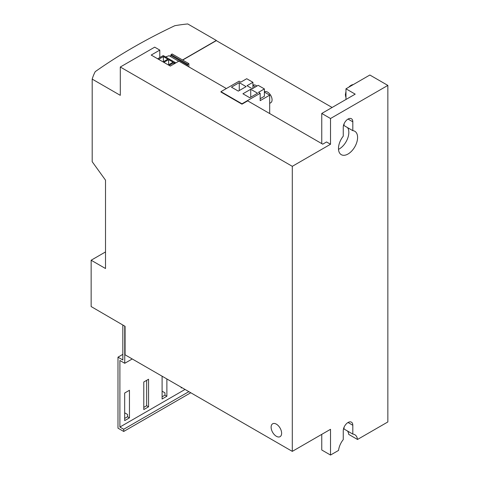 <?xml version="1.0" encoding="UTF-8"?>
<svg xmlns="http://www.w3.org/2000/svg" width="479" height="479" viewBox="0 0 479 479"><rect width="100%" height="100%" fill="white"/><g stroke="black" fill="none" stroke-linecap="round" stroke-linejoin="round"><path stroke-width="0.72" d="M281.622 433.256A7.43 4.293 60 0 1 280.083 436.662A7.43 4.293 60 0 1 274.359 434.669A7.43 4.293 60 0 1 271.114 427.19A7.43 4.293 60 0 1 272.653 423.789A7.43 4.293 60 0 1 278.383 425.777A7.43 4.293 60 0 1 281.622 433.256M292.298 166.327L120.295 67.018L120.295 95.339L92.196 79.119L92.196 161.704L105.512 180.164L105.512 268.521L91.148 260.229L91.148 306.554L125.073 326.319L125.073 354.825L292.298 451.374L330.516 429.304L330.516 455.05L338.569 450.404A13.514 7.802 -60 0 1 343.257 439.608L343.257 430.777A6.76 3.904 -60 0 1 346.209 423.975A6.76 3.904 -60 0 1 351.418 422.167A6.76 3.904 -60 0 1 352.813 425.256L352.813 434.094A13.514 7.802 -60 0 1 354.795 434.704A13.514 7.802 -60 0 1 357.508 439.471L387.852 421.951L387.852 85.412L330.516 118.511L330.516 144.257L292.298 166.327L292.298 451.374M92.196 79.119A101.356 58.516 180 0 1 95.249 71.64A563.076 325.091 180 0 1 174.799 25.716A101.356 58.516 180 0 1 187.75 23.95L216.328 40.446L182.517 59.971M91.148 260.229L105.512 251.936M264.39 91.848L264.456 91.812A6.305 3.64 60 0 1 267.611 92.124A6.305 3.64 60 0 1 271.731 97.68A6.305 3.64 60 0 1 270.761 102.734L269.683 103.356M252.924 85.226L252.99 85.19A6.305 3.64 60 0 1 256.145 85.502A6.305 3.64 60 0 1 256.948 86.052M338.509 149.352A13.514 7.802 120 0 0 348.832 132.396A13.514 7.802 120 0 0 347.55 127.618M344.054 123.827L344.054 125.6L352.813 130.659A13.514 7.802 -60 0 1 354.795 131.27A13.514 7.802 -60 0 1 357.591 137.455A13.514 7.802 -60 0 1 351.694 151.053A13.514 7.802 -60 0 1 341.282 154.675A13.514 7.802 -60 0 1 338.479 148.49A13.514 7.802 -60 0 1 343.257 136.174L343.257 127.342A6.76 3.904 -60 0 1 346.209 120.54A6.76 3.904 -60 0 1 351.418 118.726A6.76 3.904 -60 0 1 352.813 121.822L352.813 130.659M264.39 92.106L269.683 95.159L260.157 100.656L260.157 93.297L258.486 92.333L264.39 88.92L258.181 85.34L252.271 88.747L247.014 85.717L252.924 82.304L246.715 78.718L240.805 82.131L239.135 81.161L220.945 91.663L220.945 92.034L241.967 104.171L247.703 100.859L322.714 144.167L326.534 141.958L330.516 144.257M120.295 67.018L154.693 47.158L159.788 50.103L151.202 55.061L170.314 66.09L178.901 61.138L226.363 88.537M169.123 65.401L173.883 62.653L175.08 63.342M163.866 62.366L168.626 59.618L173.087 62.192L168.327 64.94M158.609 59.336L163.375 56.582L167.83 59.157L163.07 61.911M175.877 62.881L163.213 55.576L157.657 58.785M188.858 66.88L188.858 63.629L187.738 64.27L187.738 65.192L186.834 65.713M165.524 56.905L169.105 55.72L178.691 61.258M169.901 56.181L171.015 55.534L171.015 54.618L172.135 53.971L188.858 63.629M171.015 54.618L187.738 64.27M171.015 55.534L187.738 65.192M173.883 62.653L173.883 64.03M168.626 59.618L168.626 64.767M163.375 56.582L163.375 61.731M159.788 50.103L159.788 57.552M182.673 60.061L216.328 40.631L332.109 107.476M321.756 143.616L321.756 113.457L330.516 118.511M330.516 455.05L321.756 449.991L321.756 434.363M345.964 99.476L345.964 88.813L369.854 75.017L387.852 85.412M345.964 88.813L355.202 94.147L321.756 113.457M357.508 439.471L348.748 434.411A13.514 7.802 120 0 0 347.55 431.052M344.054 427.268L344.054 429.034L352.813 434.094M269.683 95.159L269.683 113.547M220.945 91.663L241.967 103.799L260.157 93.297M241.967 103.799L241.967 104.171M252.924 82.304L252.924 88.37M264.39 88.92L264.39 96.279L260.157 98.728M252.924 85.484L255.427 86.927M242.925 93.776L250.727 89.274L257.576 93.225L249.775 97.734L242.925 93.776M231.459 87.16L239.261 82.651L246.11 86.603L238.308 91.112L231.459 87.16M239.261 82.651L239.261 90.561M250.727 89.274L250.727 97.183M124.75 326.139L124.75 363.286L132.24 358.963M162.1 391.193L164.968 392.846L164.968 395.145L166.878 396.247L162.1 399.007L162.1 376.201M124.672 418.406L127.54 416.754L127.54 414.455L124.672 412.802M143.784 407.378L146.652 405.719L146.652 380.344M188.858 391.654L123.714 429.262L123.714 431.465L117.984 428.154L117.984 357.172L122.84 354.364M162.1 396.804L164.968 395.145M181.846 387.607L181.212 387.972L181.212 387.236M146.652 405.719L148.562 406.821L143.784 409.581L143.784 381.997L148.562 379.236L148.562 406.821M166.878 378.961L166.878 396.247M127.54 416.754L129.45 417.856L124.672 420.616L124.672 393.031L129.45 390.271L129.45 417.856M117.984 357.172L122.84 359.974L122.84 325.031M123.714 431.465L190.768 392.756M124.75 363.286L119.894 360.477L119.894 427.052L185.032 389.445M119.894 427.052L123.714 429.262M345.964 97.303A7.886 4.55 -60 0 1 345.491 94.974A7.886 4.55 -60 0 1 345.964 92.088M348.808 87.172A7.886 4.55 -60 0 1 353.322 84.567M352.813 121.822L348.035 119.061M352.813 425.256L348.035 422.502M345.964 97.399L345.359 94.788L345.964 91.519M348.311 87.459L353.4 84.52"/></g></svg>

